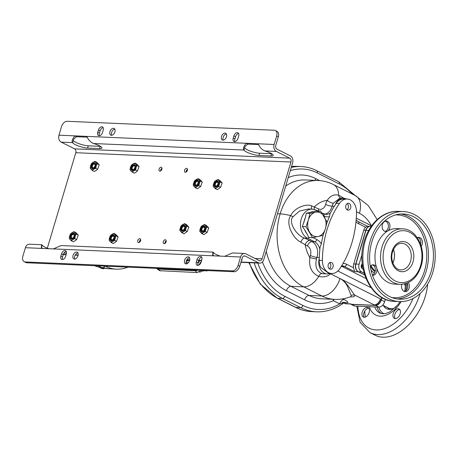 <?xml version="1.0" encoding="UTF-8"?>
<svg xmlns="http://www.w3.org/2000/svg" width="458" height="458" viewBox="0 0 458 458"><rect width="100%" height="100%" fill="white"/><g stroke="black" fill="none" stroke-linecap="round" stroke-linejoin="round"><path stroke-width="0.69" d="M139.867 240.794L140.537 240.816M105.191 266.161A47.603 35.598 92.5 0 0 116.103 269.132A47.603 35.598 92.5 0 0 127.925 267.146M103.966 268.211A47.506 47.506 0 0 0 108.661 268.714L104.035 268.044M100.004 266.762L97.949 265.852M100.909 267.512L100.777 268.073A2.061 0.435 -163.4 0 0 103.817 268.594L104.59 266.653L103.932 266.109M102.918 267.919A2.061 0.435 -163.4 0 0 100.937 267.335A2.061 0.435 -163.4 0 0 99.873 267.415A2.061 0.435 -163.4 0 0 100.233 267.804L102.918 267.919L103.119 267.358A2.113 0.447 -163.4 0 1 103.416 267.495A2.113 0.447 -163.4 0 1 103.663 267.627L103.456 268.188L102.392 267.896M103.817 268.594A2.061 0.435 -163.4 0 0 103.456 268.188M101.378 267.85L101.023 267.672L101.418 267.69M103.033 267.604L103.663 267.627M100.777 268.073L101.991 267.878M102.317 268.142L101.922 268.125M102.271 268.302L102.18 267.884M189.566 260.092L186.16 261.592M186.068 262.629L188.335 262.726M201.394 261.169L198.772 265.153M197.959 262.886L198.417 262.909L199.974 260.539M157.844 268.44L158.256 269.127L195.967 270.752L198.102 270.18M156.596 268.382L157.85 269.109L156.968 268.399M159.727 270.712L197.054 272.556L201.262 270.317M206.758 270.552L206.747 270.976L207.497 270.586M207.52 270.586L206.707 271.016L205.064 270.649L201.537 271.21M202.184 270.352A2.061 1.071 139.3 0 1 200.701 271.823A2.061 1.071 139.3 0 1 199.184 271.966M198.096 262.434L198.417 262.909M74.059 236.397A2.405 1.511 -63.3 0 0 73.641 237.227M73.543 237.353A1.998 1.254 116.7 0 1 74.099 236.248M72.198 238.131A1.998 1.254 116.7 0 1 71.86 238.046A1.998 1.254 116.7 0 1 71.522 235.95A1.998 1.254 116.7 0 1 73.314 234.393A1.998 1.254 -63.3 0 1 73.652 234.479A1.998 1.254 -63.3 0 1 73.99 236.574A1.998 1.254 -63.3 0 1 72.198 238.131M71.843 238.521A2.525 1.586 -63.3 0 0 74.219 236.231A2.525 1.586 -63.3 0 0 73.251 233.792A2.525 1.586 116.7 0 0 70.87 236.082A2.525 1.586 116.7 0 0 71.843 238.521M73.921 233.317A3.154 1.987 -63.3 0 0 73.423 233.202A3.154 1.987 116.7 0 0 70.606 235.624A3.154 1.987 116.7 0 0 71.087 238.95M71.58 239.07A3.154 1.987 -63.3 0 0 74.414 236.609A3.154 1.987 -63.3 0 0 73.881 233.299A3.154 1.987 -63.3 0 0 73.343 233.162A3.154 1.987 -63.3 0 0 70.509 235.618A3.154 1.987 -63.3 0 0 71.042 238.933A3.154 1.987 -63.3 0 0 71.58 239.07M70.292 239.734A4.242 2.668 -63.3 0 0 72.45 239.826L73.228 239.339A4.242 2.668 -63.3 0 0 75.095 236.752L75.404 235.721A4.242 2.668 -63.3 0 0 75.112 233.036L74.631 232.492A4.242 2.668 -63.3 0 0 72.473 232.401L71.694 232.887A4.242 2.668 -63.3 0 0 69.828 235.481L69.519 236.505A4.242 2.668 -63.3 0 0 69.811 239.196L71.351 240.788L72.45 239.826M71.351 240.788L73.44 241.835L76.663 239.557L74.82 238.635L75.095 236.752M73.228 239.339L74.82 238.635M100.405 146.342A9.011 1.906 -163.4 0 1 100.193 146.337L99.523 148.587A9.011 1.906 -163.4 0 0 101.899 148.014A9.011 1.906 -163.4 0 0 93.552 143.531C90.552 142.272 88.32 139.89 86.848 136.387L58.962 135.184L61.475 126.746A6.006 3.778 -63.3 0 1 67.137 121.29L274.331 130.244A6.006 3.778 -63.3 0 1 275.35 130.501A6.006 3.778 -63.3 0 1 276.638 136.043L274.119 144.482A5.404 4.042 92.5 0 0 276.363 151.432L289.708 158.147A3.006 2.244 -87.5 0 1 290.956 162.006L262.108 258.776A3.006 2.244 -87.5 0 1 259.892 260.728A3.006 2.244 -87.5 0 1 259.182 260.539L245.837 253.824A5.404 4.042 92.5 0 0 244.561 253.486A5.404 4.042 92.5 0 0 240.576 257.001L238.063 265.44L239.729 266.275A6.006 3.778 116.7 0 1 234.067 271.731L26.873 262.778A6.006 3.778 116.7 0 1 25.854 262.52L24.182 261.678A6.006 3.778 -63.3 0 0 25.207 261.942L26.873 262.778M58.962 135.184A5.404 4.042 92.5 0 0 61.206 142.135L74.551 148.85A3.006 2.244 -87.5 0 1 75.799 152.709L47.34 248.162M138.591 242.608A2.101 1.322 116.7 0 1 138.23 242.517A2.101 1.322 116.7 0 1 137.875 240.313A2.101 1.322 116.7 0 1 139.764 238.67A2.101 1.322 116.7 0 1 140.119 238.761A2.101 1.322 116.7 0 1 140.48 240.971A2.101 1.322 116.7 0 1 138.591 242.608M159.888 171.16A2.101 1.322 116.7 0 1 159.533 171.069A2.101 1.322 116.7 0 1 159.178 168.859A2.101 1.322 116.7 0 1 161.067 167.222A2.101 1.322 116.7 0 1 161.422 167.313A2.101 1.322 116.7 0 1 161.777 169.523A2.101 1.322 116.7 0 1 159.888 171.16M164.09 243.713A2.101 1.322 116.7 0 1 163.735 243.622A2.101 1.322 116.7 0 1 163.374 241.412A2.101 1.322 116.7 0 1 165.264 239.774A2.101 1.322 116.7 0 1 165.624 239.866A2.101 1.322 116.7 0 1 165.979 242.076A2.101 1.322 116.7 0 1 164.09 243.713M185.393 172.26A2.101 1.322 116.7 0 1 185.032 172.168A2.101 1.322 116.7 0 1 184.677 169.964A2.101 1.322 116.7 0 1 186.566 168.321A2.101 1.322 116.7 0 1 186.921 168.412A2.101 1.322 116.7 0 1 187.276 170.622A2.101 1.322 116.7 0 1 185.393 172.26M183.996 233.792L187.219 231.513L185.376 230.586L186.732 226.04L188.822 227.094L186.463 224.575L184.62 223.647L181.15 225.8L179.799 230.345L181.906 232.738L183.996 233.792M187.219 231.513L188.822 227.094M197.415 188.782L200.638 186.509L198.795 185.582L200.152 181.03L202.236 182.084L199.883 179.565L198.039 178.637L194.57 180.79L193.213 185.341L195.326 187.734L197.415 188.782M200.638 186.509L202.236 182.084M217.338 189.646L220.556 187.368L218.718 186.44L220.069 181.895L222.159 182.942L219.8 180.423L217.962 179.502L214.493 181.654L213.136 186.2L215.249 188.593L217.338 189.646M220.556 187.368L222.159 182.942M203.919 234.651L207.142 232.378L205.299 231.45L206.655 226.899L208.745 227.952L206.386 225.433L204.543 224.506L201.073 226.658L199.722 231.21L201.829 233.603L203.919 234.651M207.142 232.378L208.745 227.952M113.286 243.559L116.504 241.28L114.666 240.353L116.017 235.807L118.107 236.855L115.748 234.341L113.91 233.414L110.441 235.567L109.084 240.112L111.197 242.505L113.286 243.559M116.504 241.28L118.107 236.855M131.097 171.132L134.251 173.233L136.375 171.91L137.469 170.954L135.631 170.027L136.215 167.118A4.242 2.668 -63.3 0 0 135.923 164.433L135.442 163.89A4.242 2.668 -63.3 0 0 133.284 163.798L132.499 164.285A4.242 2.668 -63.3 0 0 130.633 166.878L130.33 167.903A4.242 2.668 -63.3 0 0 130.622 170.588L131.097 171.132A4.242 2.668 -63.3 0 0 133.255 171.223L134.039 170.737A4.242 2.668 -63.3 0 0 135.906 168.143M137.469 170.954L139.072 166.535L136.713 164.016L134.875 163.088L133.284 163.798M76.663 239.557L78.266 235.137L75.908 232.618L74.064 231.691L72.473 232.401M91.257 169.408L92.316 170.462L94.405 171.51L96.529 170.193L97.628 169.237L95.785 168.309L96.369 165.395A4.242 2.668 -63.3 0 0 96.077 162.71L95.596 162.166A4.242 2.668 -63.3 0 0 93.438 162.075L92.659 162.561A4.242 2.668 -63.3 0 0 90.793 165.155L90.484 166.185A4.242 2.668 -63.3 0 0 90.776 168.87L91.257 169.408A4.242 2.668 -63.3 0 0 93.415 169.506L94.193 169.019A4.242 2.668 -63.3 0 0 96.06 166.426M97.628 169.237L99.231 164.811L96.873 162.292L95.029 161.365L93.438 162.075M275.35 130.501L277.016 131.343A6.006 3.778 116.7 0 1 278.304 136.879L275.79 145.318A3.006 2.244 92.5 0 0 277.033 149.182L290.378 155.892A5.404 4.042 -87.5 0 1 292.622 162.848L263.779 259.612A5.404 4.042 -87.5 0 1 259.789 263.127A5.404 4.042 -87.5 0 1 258.512 262.789L245.167 256.074A3.006 2.244 92.5 0 0 244.458 255.89A3.006 2.244 92.5 0 0 242.242 257.837L239.729 266.275M271.737 153.745A9.011 1.906 -163.4 0 1 271.525 153.739L259.572 153.218L258.902 155.468L270.85 155.989A9.011 1.906 -163.4 0 0 273.231 155.417A9.011 1.906 -163.4 0 0 264.879 150.934C261.879 149.674 259.646 147.293 258.18 143.789L246.227 143.274C243.53 146.594 242.792 148.85 244.017 150.035A9.011 1.906 -163.4 0 0 249.742 153.373A9.011 1.906 -163.4 0 0 258.902 155.468M258.507 144.573L247.898 144.115C245.465 145.942 244.395 147.167 244.686 147.785A9.011 1.906 -163.4 0 0 250.411 151.123A9.011 1.906 -163.4 0 0 259.572 153.218M100.193 146.337L88.239 145.816L87.57 148.066A9.011 1.906 -163.4 0 1 78.41 145.97A9.011 1.906 -163.4 0 1 72.685 142.633L61.206 142.135M87.175 137.171L76.566 136.713C74.133 138.539 73.062 139.764 73.36 140.383A9.011 1.906 -163.4 0 0 79.079 143.72A9.011 1.906 -163.4 0 0 88.239 145.816M99.523 148.587L87.57 148.066M225.05 133.101A3.756 2.364 116.7 0 1 225.685 133.261A3.756 2.364 116.7 0 1 226.321 137.205A3.756 2.364 116.7 0 1 222.949 140.131A3.756 2.364 116.7 0 1 222.313 139.971A3.756 2.364 116.7 0 1 221.678 136.026A3.756 2.364 116.7 0 1 225.05 133.101M113.481 128.28A3.756 2.364 116.7 0 1 114.122 128.44A3.756 2.364 116.7 0 1 114.758 132.385A3.756 2.364 116.7 0 1 111.386 135.31A3.756 2.364 116.7 0 1 110.75 135.15A3.756 2.364 116.7 0 1 110.115 131.206A3.756 2.364 116.7 0 1 113.481 128.28M98.424 130.049L97.754 132.299A3.607 2.267 116.7 0 0 98.527 135.625A3.607 2.267 116.7 0 0 102.535 132.505L103.205 130.255A3.607 2.267 116.7 0 0 102.437 126.935A3.607 2.267 116.7 0 0 98.424 130.049L100.096 130.891L99.426 133.141L97.754 132.299M233.895 135.906L233.225 138.156A3.607 2.267 116.7 0 0 233.998 141.476A3.607 2.267 116.7 0 0 238.005 138.362L238.681 136.112A3.607 2.267 116.7 0 0 237.908 132.786A3.607 2.267 116.7 0 0 233.895 135.906L235.567 136.742L234.897 138.992L233.225 138.156M247.898 144.115L246.227 143.274L86.848 136.387M111.718 135.293A3.756 2.364 116.7 0 1 111.992 131.572A3.756 2.364 116.7 0 1 114.821 129.133M223.281 140.114A3.756 2.364 116.7 0 1 223.556 136.392A3.756 2.364 116.7 0 1 226.384 133.954M235.567 136.742A3.607 2.267 116.7 0 1 238.595 133.49M234.977 141.614A3.607 2.267 116.7 0 1 234.897 138.992M100.096 130.891A3.607 2.267 116.7 0 1 103.124 127.639M99.506 135.757A3.607 2.267 116.7 0 1 99.426 133.141M73.36 140.383L72.685 142.633C71.459 141.448 72.198 139.192 74.9 135.871L76.566 136.713M244.686 147.785L244.017 150.035L93.552 143.531M241.452 260.493A9.011 1.906 -163.4 0 0 242.036 260.058A9.011 1.906 -163.4 0 0 241.784 259.371M42.004 247.955A9.011 1.906 -163.4 0 0 42.646 248.448M66.49 253.148L63.983 253.039M213.336 255.358A9.011 1.906 -163.4 0 0 213.978 255.85M212.873 254.499L213.491 252.427A9.011 1.906 -163.4 0 0 220.229 256.119M212.775 254.522L213.691 255.839M213.491 252.427L212.878 252.118L212.684 255.793L53.305 248.906L61.086 245.557L212.878 252.118M41.546 247.097L42.165 245.024A9.011 1.906 -163.4 0 0 48.897 248.717M41.443 247.12L42.359 248.436M42.165 245.024L41.552 244.715L41.352 248.391L25.413 247.704L22.9 256.142A6.006 3.778 -63.3 0 0 24.182 261.678M41.552 244.715L29.404 244.188A5.404 4.042 92.5 0 0 25.413 247.704M240.576 257.001L212.684 255.793M25.207 261.942L232.401 270.896A6.006 3.778 -63.3 0 0 238.063 265.44M53.305 248.906L41.352 248.391M188.146 256.869A3.756 2.364 116.7 0 1 188.788 257.035A3.756 2.364 116.7 0 1 189.423 260.98A3.756 2.364 116.7 0 1 186.051 263.905A3.756 2.364 116.7 0 1 185.416 263.739A3.756 2.364 116.7 0 1 184.78 259.8A3.756 2.364 116.7 0 1 188.146 256.869M76.583 252.049A3.756 2.364 116.7 0 1 77.225 252.215A3.756 2.364 116.7 0 1 77.86 256.159A3.756 2.364 116.7 0 1 74.488 259.085A3.756 2.364 116.7 0 1 73.847 258.919A3.756 2.364 116.7 0 1 73.211 254.974A3.756 2.364 116.7 0 1 76.583 252.049M65.637 256.28L66.307 254.03A3.607 2.267 116.7 0 0 65.54 250.703A3.607 2.267 116.7 0 0 61.527 253.824L60.857 256.074A3.607 2.267 116.7 0 0 61.63 259.394A3.607 2.267 116.7 0 0 65.637 256.28M201.108 262.131L201.778 259.881A3.607 2.267 116.7 0 0 201.01 256.56A3.607 2.267 116.7 0 0 196.997 259.675L196.327 261.924A3.607 2.267 116.7 0 0 197.1 265.251A3.607 2.267 116.7 0 0 201.108 262.131M74.82 259.068A3.756 2.364 116.7 0 1 75.095 255.346A3.756 2.364 116.7 0 1 77.923 252.908M186.383 263.888A3.756 2.364 116.7 0 1 186.658 260.167A3.756 2.364 116.7 0 1 189.486 257.728M198.079 265.382A3.607 2.267 116.7 0 1 197.993 262.766L196.327 261.924M201.697 257.264A3.607 2.267 116.7 0 0 198.669 260.516L197.993 262.766M62.603 259.531A3.607 2.267 116.7 0 1 62.523 256.909L60.857 256.074M66.227 251.413A3.607 2.267 116.7 0 0 63.198 254.659L62.523 256.909M224.638 256.314L232.418 252.965L244.561 253.486M257.774 263.041A67.578 50.535 92.5 0 0 284.762 296.309L302.904 305.434A64.876 48.514 92.5 0 0 339.687 303.883L343.197 303.059M333.951 299.343A4.803 3.023 -63.3 0 0 333.39 300.711L339.687 303.883A4.803 3.023 116.7 0 1 344.216 299.521C348.286 301.862 348.956 302.933 346.237 302.732L344.336 302.652M333.229 299.314A4.803 3.006 -113 0 0 333.39 300.711A58.87 44.02 -87.5 0 1 304.581 299.807L286.439 290.681A61.572 46.04 -87.5 0 1 262.44 261.976M330.315 273.489A4.803 2.216 -141.7 0 0 330.51 273.781C327.796 276.592 323.869 277.474 318.722 276.409C311.617 273.117 308.663 266.837 309.86 257.562A16.82 12.578 -87.5 0 1 310.415 255.455A7.208 5.393 92.5 0 0 307.473 246.02L300.86 242.219C292.708 238.481 285.237 222.88 290.71 215.609C294.122 207.989 306.253 203.283 311.652 205.877L318.545 208.888A7.208 5.393 92.5 0 0 325.609 204.486A16.82 12.578 -87.5 0 1 327.264 200.346C330.241 195.789 334.031 194.072 338.622 195.188L343.889 198.222M319.243 258.375A12.011 8.983 92.5 0 0 327.23 273.976L321.922 273.586C316.604 271.302 314.801 266.407 316.507 258.885A12.011 8.983 -87.5 0 1 316.907 257.385A12.011 8.983 92.5 0 0 312.007 241.658A4.803 3.023 -63.3 0 0 307.473 246.02M331.712 273.5L328.821 273.374L320.663 267.335A13.213 9.881 92.5 0 1 319.209 260.333L322.398 260.47A13.213 9.881 92.5 0 0 331.712 273.5A13.213 9.881 92.5 0 0 339.504 269.075A84.095 62.889 92.5 0 0 356.501 212.071A13.213 9.881 92.5 0 0 347.181 199.041A13.213 9.881 92.5 0 0 339.389 203.461A84.095 62.889 92.5 0 0 322.398 260.47M323.096 235.303L318.167 236.494A12.314 9.206 92.5 0 1 309.619 232.195A12.314 9.206 -87.5 0 1 308.32 220.058A12.314 9.206 -87.5 0 1 315.573 212.22L320.503 211.024L327.069 221.987L325.42 228.656L323.096 235.303A84.095 62.889 92.5 0 0 321.356 243.971L320.142 246.873A84.095 62.889 92.5 0 0 319.209 260.333M312.9 237.593L316.862 239.586A2.405 1.511 116.7 0 1 314.594 241.767L312.007 241.658L309.705 240.502A4.803 3.023 -63.3 0 0 305.177 244.864A37.545 28.075 92.5 0 0 309.86 257.562A4.803 0.687 11.9 0 0 316.507 258.885M309.705 240.502L304.45 238.068C295.708 235.097 287.927 221.22 293.131 216.64L299.486 211.029L308.589 208.968L312.339 209.129A15.017 11.232 92.5 0 0 300.723 221.231A15.017 11.232 92.5 0 0 307.501 238.2L314.594 241.767A12.011 8.983 -87.5 0 1 319.85 249.284M312.562 237.662L305.996 226.699L308.32 220.058L309.969 213.382L315.573 212.22A12.314 9.206 92.5 0 1 324.127 216.519A12.314 9.206 92.5 0 1 325.42 228.656A12.314 9.206 92.5 0 1 318.167 236.494L312.562 237.662L308.91 237.502L304.77 229.933L302.343 226.544L305.497 217.338L306.31 213.228L316.85 210.869A2.405 1.511 -63.3 0 0 316.295 210.17L312.339 209.129M347.181 199.041L344.296 198.915L340.855 199.436A13.213 9.881 92.5 0 0 336.201 203.323A84.095 62.889 92.5 0 0 329.92 214.075L329.502 216.651A84.095 62.889 92.5 0 0 326.857 223.012M334.271 206.277L332.165 206.186A12.011 8.983 -87.5 0 1 333.35 203.232L339.996 198.051L343.7 198.211A12.011 8.983 92.5 0 0 335.33 204.623M320.503 211.024L316.85 210.869M305.996 226.699L302.343 226.544M309.969 213.382L306.31 213.228M308.91 237.502A2.405 1.511 116.7 0 1 307.501 238.2L304.45 238.068A4.803 2.221 -66.9 0 0 300.86 242.219M311.749 209.106A4.803 2.502 114.2 0 1 311.652 205.877M314.262 209.415A4.803 3.023 116.7 0 1 314.463 206.833A32.134 24.034 92.5 0 1 327.264 200.346A4.803 1.74 28.4 0 0 333.35 203.232M368.701 230.403L365.971 230.288A6.006 4.494 -87.5 0 1 370.396 226.384L371.192 226.418A4.803 3.023 116.7 0 1 371.335 225.737L371.57 225.891M370.299 226.384A6.006 4.494 92.5 0 0 370.201 226.378A6.006 4.494 92.5 0 0 365.77 230.277L363.778 230.191A6.006 4.494 92.5 0 1 365.616 227.237L367.402 226.252L370.201 226.378M364.694 275.023L358.202 271.76A6.006 4.494 92.5 0 1 355.706 264.037L353.713 263.951L363.778 230.191M353.713 263.951A6.006 4.494 92.5 0 0 353.542 267.741L354.612 271.605L358.202 271.76M355.706 264.037L365.77 230.277M361.476 267.695A2.702 2.021 92.5 0 0 361.602 264.753M350.456 303.992L345.687 303.786A2.405 1.798 -87.5 0 1 345.12 303.637L343.746 302.944M330.756 273.46A16.82 12.578 -87.5 0 1 330.51 273.781L339.979 278.544C346.259 280.88 352.878 293.509 354.784 295.124C355.042 296.475 353.668 297.07 350.668 296.899L350.147 296.876M374.209 304.891L374.604 304.908A6.006 3.778 -63.3 0 0 380.266 299.458L380.432 298.897A6.607 4.156 116.7 0 1 374.209 304.891L354.784 295.124A4.803 4.649 162 0 0 351.166 295.565L350.948 296.566M345.12 303.637L350.696 303.877L351.532 304.295L375.44 305.331A6.006 3.778 116.7 0 0 381.102 299.875L381.789 297.568M351.532 304.295A6.006 3.778 116.7 0 1 350.507 304.038A6.006 3.778 116.7 0 1 350.422 303.992L350.507 304.038M381.995 297.683L381.308 299.979A6.006 3.778 -63.3 0 1 375.646 305.434L351.738 304.404A6.006 3.778 -63.3 0 1 350.719 304.141A6.006 3.778 -63.3 0 1 350.616 304.089M380.432 298.897L339.979 278.544C342.721 279.838 345.16 282.288 347.296 285.895L351.166 295.565M350.719 304.141L354.057 305.818A6.006 3.778 -63.3 0 0 355.076 306.081L351.738 304.404M385.344 299.326L384.646 301.662A6.006 3.778 -63.3 0 1 378.984 307.112L355.076 306.081M404.632 283.908A16.219 10.208 116.7 0 1 405.422 288.156M383.312 305.383A16.219 10.208 -63.3 0 0 386.472 308.652A16.219 10.208 -63.3 0 0 395.889 307.106M398.151 308.749A5.256 3.309 -63.3 0 0 393.433 312.843A5.256 3.309 -63.3 0 0 394.321 318.367A5.256 3.309 -63.3 0 0 395.214 318.596A5.256 3.309 -63.3 0 0 399.937 314.497A5.256 3.309 -63.3 0 0 399.044 308.973A5.256 3.309 -63.3 0 0 398.151 308.749M369.177 312.482A5.256 3.309 -63.3 0 0 368.055 307.639A5.256 3.309 -63.3 0 0 362.204 312.179A5.256 3.309 -63.3 0 0 363.331 317.028A5.256 3.309 -63.3 0 0 369.177 312.482M427.663 284.143A45.05 28.35 116.7 0 1 425.31 296.292A45.05 28.35 -63.3 0 1 375.182 335.25L369.967 332.628A45.05 28.35 -63.3 0 0 420.095 293.67A45.05 28.35 116.7 0 0 420.152 293.481M364.763 311.045A42.651 26.839 -63.3 0 0 365.444 317.033M368.793 308.245A5.256 3.309 -63.3 0 0 363.875 313.02A5.256 3.309 -63.3 0 0 364.259 317.257M399.782 309.585A5.256 3.309 -63.3 0 0 396.926 310.925A5.256 3.309 -63.3 0 0 395.254 318.596M365.971 230.288L355.906 264.043A6.006 4.494 -87.5 0 0 358.396 271.766L364.654 274.914M361.711 264.569A2.702 2.021 -87.5 0 1 361.568 267.89M362.003 254.43L359.095 264.18A6.006 4.494 -87.5 0 0 361.585 271.903L364.121 273.18M363.085 268.995A2.702 2.021 -87.5 0 1 362.478 268.829A2.702 2.021 -87.5 0 1 361.213 266.504A2.702 2.021 -87.5 0 1 362.289 263.94M371.089 265.543A18.022 13.477 92.5 0 0 375.234 271.107M417.919 237.444A5.256 3.933 -87.5 0 1 418.366 237.628A5.256 3.933 -87.5 0 1 420.587 244.246M385.476 221.122A5.256 3.933 -87.5 0 1 388.109 228.067A5.256 3.933 -87.5 0 1 385.035 231.41M372.434 264.884A5.256 3.933 -87.5 0 1 372.881 265.067A5.256 3.933 -87.5 0 1 375.337 270.191A5.256 3.933 -87.5 0 1 372.411 275.04M407.053 283.153A5.256 3.933 -87.5 0 1 407.5 288.145A5.256 3.933 -87.5 0 1 404.425 291.488M370.247 240.856A45.05 33.692 92.5 0 0 399.582 301.599A45.05 33.692 92.5 0 0 432.804 272.327A45.05 33.692 -87.5 0 0 403.469 211.579A45.05 33.692 -87.5 0 0 370.247 240.856M371.913 241.692A42.651 31.894 -87.5 0 1 403.366 213.983A42.651 31.894 -87.5 0 1 431.138 271.485A42.651 31.894 92.5 0 1 399.685 299.2A42.651 31.894 92.5 0 1 371.913 241.692M370.282 266.361A5.256 3.933 -87.5 0 1 373.236 264.81A5.256 3.933 -87.5 0 1 374.472 265.136A5.256 3.933 -87.5 0 1 376.625 267.878A5.256 3.933 -87.5 0 1 372.778 275.315A5.256 3.933 -87.5 0 1 372.497 275.287M402.525 228.828L396.949 228.582A27.783 20.776 92.5 0 0 387.594 231.078A5.256 3.933 -87.5 0 1 385.825 231.553A5.256 3.933 -87.5 0 1 382.401 224.466A5.256 3.933 -87.5 0 1 386.277 221.048A5.256 3.933 -87.5 0 1 389.701 228.136A5.256 3.933 -87.5 0 1 387.594 231.078A27.783 20.776 92.5 0 0 376.459 246.639A27.783 20.776 92.5 0 0 376.625 267.878A27.783 20.776 92.5 0 0 394.55 284.097L400.126 284.338C410.122 283.989 417.106 277.937 421.091 266.172C426.604 249.501 416.803 228.874 402.525 228.828A27.783 20.776 -87.5 0 0 382.041 246.879A27.783 20.776 92.5 0 0 400.126 284.338M417.249 237.679A5.256 3.933 -87.5 0 1 418.721 237.37A5.256 3.933 -87.5 0 1 419.957 237.696A5.256 3.933 -87.5 0 1 421.245 246.278M408.267 282.62A5.256 3.933 -87.5 0 1 409.097 288.214A5.256 3.933 -87.5 0 1 405.221 291.632A5.256 3.933 -87.5 0 1 401.798 284.544A5.256 3.933 -87.5 0 1 401.866 284.321M392.872 262.961A13.305 9.95 92.5 0 0 393.828 260.505A13.305 9.95 92.5 0 0 393.456 249.496M392.838 262.869A13.213 9.881 92.5 0 0 393.765 260.476A13.213 9.881 -87.5 0 0 393.411 249.581M349.219 203.495A3.452 2.582 92.5 0 0 348.401 203.278A3.452 2.582 92.5 0 0 345.733 206.06A3.452 2.582 92.5 0 0 347.29 209.964A3.452 2.582 92.5 0 0 348.103 210.176A3.452 2.582 92.5 0 0 350.776 207.394A3.452 2.582 92.5 0 0 349.219 203.495M329.68 269.035A3.452 2.582 -87.5 0 1 328.123 265.136A3.452 2.582 -87.5 0 1 330.79 262.348A3.452 2.582 -87.5 0 1 331.609 262.566A3.452 2.582 -87.5 0 1 333.166 266.47A3.452 2.582 -87.5 0 1 330.493 269.252A3.452 2.582 -87.5 0 1 329.68 269.035M346.929 209.735A3.452 2.582 92.5 0 0 348.446 206.735A3.452 2.582 92.5 0 0 347.193 203.615M329.583 262.692A3.452 2.582 -87.5 0 1 330.836 265.812A3.452 2.582 -87.5 0 1 329.313 268.806M139.392 242.356A2.49 1.569 116.7 0 1 139.444 242.179L139.776 241.057A2.49 1.569 116.7 0 1 140.194 240.124M164.891 243.461A2.49 1.569 116.7 0 1 164.943 243.284L165.275 242.156A2.49 1.569 116.7 0 1 165.693 241.229M139.341 242.391A2.101 1.322 116.7 0 1 140.68 239.729M164.84 243.49A2.101 1.322 116.7 0 1 166.18 240.834M186.194 172.013A2.49 1.569 116.7 0 1 186.24 171.83L186.578 170.708A2.49 1.569 116.7 0 1 186.996 169.775M160.695 170.908A2.49 1.569 116.7 0 1 160.741 170.731L161.079 169.603A2.49 1.569 116.7 0 1 161.497 168.676M186.143 172.042A2.101 1.322 116.7 0 1 187.482 169.38M160.644 170.943A2.101 1.322 116.7 0 1 161.983 168.281M95.024 166.071A2.405 1.511 -63.3 0 0 94.606 166.901M94.508 167.027A1.998 1.254 116.7 0 1 95.064 165.922M93.163 167.805A1.998 1.254 116.7 0 1 92.825 167.72A1.998 1.254 116.7 0 1 92.487 165.624A1.998 1.254 116.7 0 1 94.279 164.067A1.998 1.254 -63.3 0 1 94.617 164.153A1.998 1.254 -63.3 0 1 94.955 166.248A1.998 1.254 -63.3 0 1 93.163 167.805M92.808 168.195A2.525 1.586 -63.3 0 0 95.184 165.905A2.525 1.586 -63.3 0 0 94.216 163.466A2.525 1.586 116.7 0 0 91.835 165.756A2.525 1.586 116.7 0 0 92.808 168.195M94.886 162.991A3.154 1.987 -63.3 0 0 94.388 162.876A3.154 1.987 116.7 0 0 91.571 165.304A3.154 1.987 116.7 0 0 92.052 168.624M92.545 168.744A3.154 1.987 -63.3 0 0 95.379 166.283A3.154 1.987 -63.3 0 0 94.846 162.974A3.154 1.987 -63.3 0 0 94.308 162.836A3.154 1.987 -63.3 0 0 91.474 165.292A3.154 1.987 -63.3 0 0 92.006 168.607A3.154 1.987 -63.3 0 0 92.545 168.744M92.316 170.462L93.415 169.506M94.193 169.019L95.785 168.309M90.484 166.185L90.203 168.069L90.776 168.87M92.659 162.561L91.56 163.517L90.793 165.155M96.369 165.395L97.142 163.758L99.231 164.811M97.142 163.758L96.077 162.71M95.596 162.166L95.029 161.365M134.864 167.794A2.405 1.511 -63.3 0 0 134.446 168.624M134.354 168.75A1.998 1.254 116.7 0 1 134.91 167.645M133.009 169.529A1.998 1.254 116.7 0 1 132.665 169.443A1.998 1.254 116.7 0 1 132.328 167.347A1.998 1.254 116.7 0 1 134.125 165.79A1.998 1.254 -63.3 0 1 134.463 165.876A1.998 1.254 -63.3 0 1 134.801 167.971A1.998 1.254 -63.3 0 1 133.009 169.529M132.648 169.918A2.525 1.586 -63.3 0 0 135.03 167.622A2.525 1.586 -63.3 0 0 134.057 165.189A2.525 1.586 116.7 0 0 131.681 167.479A2.525 1.586 116.7 0 0 132.648 169.918M134.726 164.714A3.154 1.987 -63.3 0 0 134.234 164.599A3.154 1.987 116.7 0 0 131.417 167.021A3.154 1.987 116.7 0 0 131.898 170.347M132.391 170.462A3.154 1.987 -63.3 0 0 135.219 168.006A3.154 1.987 -63.3 0 0 134.686 164.691A3.154 1.987 -63.3 0 0 134.154 164.559A3.154 1.987 -63.3 0 0 131.32 167.015A3.154 1.987 -63.3 0 0 131.852 170.33A3.154 1.987 -63.3 0 0 132.391 170.462M132.162 172.179L133.255 171.223M134.039 170.737L135.631 170.027M130.33 167.903L130.049 169.786L130.622 170.588M132.499 164.285L131.406 165.241L130.633 166.878M136.215 167.118L136.982 165.481L139.072 166.535M136.982 165.481L135.923 164.433M135.442 163.89L134.875 163.088M181.906 232.738L185.376 230.586M186.732 226.04L184.62 223.647M183.79 231.296A4.242 2.668 -63.3 0 0 185.656 228.702M180.847 231.691A4.242 2.668 -63.3 0 0 183.005 231.782M180.074 228.462A4.242 2.668 -63.3 0 0 180.366 231.147M182.25 224.844A4.242 2.668 -63.3 0 0 180.383 227.437M185.192 224.449A4.242 2.668 -63.3 0 0 183.034 224.357M185.959 227.678A4.242 2.668 -63.3 0 0 185.667 224.993M182.135 231.021A3.154 1.987 -63.3 0 0 184.969 228.565A3.154 1.987 -63.3 0 0 184.437 225.25A3.154 1.987 -63.3 0 0 183.898 225.118A3.154 1.987 -63.3 0 0 181.065 227.574A3.154 1.987 -63.3 0 0 181.603 230.889A3.154 1.987 -63.3 0 0 182.135 231.021M184.477 225.273A3.154 1.987 -63.3 0 0 183.984 225.159A3.154 1.987 116.7 0 0 181.162 227.58A3.154 1.987 116.7 0 0 181.643 230.906M182.399 230.477A2.525 1.586 116.7 0 1 181.425 228.038A2.525 1.586 116.7 0 1 183.807 225.748A2.525 1.586 -63.3 0 1 184.774 228.181A2.525 1.586 -63.3 0 1 182.399 230.477M182.753 230.088A1.998 1.254 116.7 0 1 182.416 230.002A1.998 1.254 116.7 0 1 182.078 227.907A1.998 1.254 116.7 0 1 183.87 226.349A1.998 1.254 -63.3 0 1 184.208 226.435A1.998 1.254 -63.3 0 1 184.545 228.531A1.998 1.254 -63.3 0 1 182.753 230.088M184.105 229.309A1.998 1.254 116.7 0 1 184.66 228.204M184.614 228.353A2.405 1.511 -63.3 0 0 184.196 229.183M195.326 187.734L198.795 185.582M200.152 181.03L198.039 178.637M197.203 186.291A4.242 2.668 -63.3 0 0 199.07 183.698M194.261 186.681A4.242 2.668 -63.3 0 0 196.419 186.778M193.494 183.458A4.242 2.668 -63.3 0 0 193.786 186.143M195.663 179.834A4.242 2.668 -63.3 0 0 193.797 182.427M198.606 179.439A4.242 2.668 -63.3 0 0 196.448 179.347M199.379 182.668A4.242 2.668 -63.3 0 0 199.087 179.983M195.555 186.017A3.154 1.987 -63.3 0 0 198.388 183.555A3.154 1.987 -63.3 0 0 197.85 180.246A3.154 1.987 -63.3 0 0 197.318 180.109A3.154 1.987 -63.3 0 0 194.484 182.565A3.154 1.987 -63.3 0 0 195.016 185.879A3.154 1.987 -63.3 0 0 195.555 186.017M197.896 180.269A3.154 1.987 -63.3 0 0 197.398 180.149A3.154 1.987 116.7 0 0 194.581 182.576A3.154 1.987 116.7 0 0 195.062 185.896M195.812 185.467A2.525 1.586 116.7 0 1 194.845 183.034A2.525 1.586 116.7 0 1 197.226 180.738A2.525 1.586 -63.3 0 1 198.194 183.177A2.525 1.586 -63.3 0 1 195.812 185.467M196.173 185.078A1.998 1.254 116.7 0 1 195.835 184.992A1.998 1.254 116.7 0 1 195.497 182.897A1.998 1.254 116.7 0 1 197.289 181.339A1.998 1.254 -63.3 0 1 197.627 181.425A1.998 1.254 -63.3 0 1 197.965 183.526A1.998 1.254 -63.3 0 1 196.173 185.078M197.518 184.299A1.998 1.254 116.7 0 1 198.074 183.194M198.028 183.343A2.405 1.511 -63.3 0 0 197.61 184.173M215.249 188.593L218.718 186.44M220.069 181.895L217.962 179.502M217.126 187.15A4.242 2.668 -63.3 0 0 218.993 184.557M214.184 187.545A4.242 2.668 -63.3 0 0 216.342 187.637M213.417 184.316A4.242 2.668 -63.3 0 0 213.709 187.001M215.586 180.692A4.242 2.668 -63.3 0 0 213.72 183.286M218.529 180.303A4.242 2.668 -63.3 0 0 216.371 180.206M219.302 183.526A4.242 2.668 -63.3 0 0 219.01 180.841M215.478 186.875A3.154 1.987 -63.3 0 0 218.311 184.419A3.154 1.987 -63.3 0 0 217.773 181.105A3.154 1.987 -63.3 0 0 217.241 180.967A3.154 1.987 -63.3 0 0 214.407 183.429A3.154 1.987 -63.3 0 0 214.939 186.738A3.154 1.987 -63.3 0 0 215.478 186.875M217.819 181.128A3.154 1.987 -63.3 0 0 217.321 181.013A3.154 1.987 116.7 0 0 214.504 183.435A3.154 1.987 116.7 0 0 214.985 186.761M215.735 186.326A2.525 1.586 116.7 0 1 214.768 183.893A2.525 1.586 116.7 0 1 217.144 181.603A2.525 1.586 -63.3 0 1 218.117 184.036A2.525 1.586 -63.3 0 1 215.735 186.326M216.096 185.942A1.998 1.254 116.7 0 1 215.752 185.856A1.998 1.254 116.7 0 1 215.415 183.755A1.998 1.254 116.7 0 1 217.212 182.198A1.998 1.254 -63.3 0 1 217.55 182.29A1.998 1.254 -63.3 0 1 217.888 184.385A1.998 1.254 -63.3 0 1 216.096 185.942M217.441 185.158A1.998 1.254 116.7 0 1 217.997 184.053M217.951 184.202A2.405 1.511 -63.3 0 0 217.533 185.038M201.829 233.603L205.299 231.45M206.655 226.899L204.543 224.506M203.713 232.16A4.242 2.668 -63.3 0 0 205.573 229.567M200.77 232.549A4.242 2.668 -63.3 0 0 202.928 232.647M199.997 229.326A4.242 2.668 -63.3 0 0 200.289 232.011M202.173 225.702A4.242 2.668 -63.3 0 0 200.306 228.296M205.115 225.307A4.242 2.668 -63.3 0 0 202.957 225.216M205.882 228.536A4.242 2.668 -63.3 0 0 205.59 225.851M202.058 231.885A3.154 1.987 -63.3 0 0 204.892 229.424A3.154 1.987 -63.3 0 0 204.36 226.115A3.154 1.987 -63.3 0 0 203.821 225.977A3.154 1.987 -63.3 0 0 200.988 228.433A3.154 1.987 -63.3 0 0 201.526 231.748A3.154 1.987 -63.3 0 0 202.058 231.885M204.4 226.138A3.154 1.987 -63.3 0 0 203.902 226.017A3.154 1.987 116.7 0 0 201.085 228.445A3.154 1.987 116.7 0 0 201.566 231.771M202.321 231.336A2.525 1.586 116.7 0 1 201.348 228.903A2.525 1.586 116.7 0 1 203.73 226.607A2.525 1.586 -63.3 0 1 204.697 229.046A2.525 1.586 -63.3 0 1 202.321 231.336M202.676 230.946A1.998 1.254 116.7 0 1 202.339 230.861A1.998 1.254 116.7 0 1 202.001 228.765A1.998 1.254 116.7 0 1 203.793 227.208A1.998 1.254 -63.3 0 1 204.131 227.294A1.998 1.254 -63.3 0 1 204.468 229.395A1.998 1.254 -63.3 0 1 202.676 230.946M204.022 230.168A1.998 1.254 116.7 0 1 204.577 229.063M204.537 229.212A2.405 1.511 -63.3 0 0 204.119 230.042M111.197 242.505L114.666 240.353M116.017 235.807L113.91 233.414M113.074 241.063A4.242 2.668 -63.3 0 0 114.941 238.469M110.132 241.458A4.242 2.668 -63.3 0 0 112.29 241.549M109.365 238.229A4.242 2.668 -63.3 0 0 109.657 240.914M111.534 234.611A4.242 2.668 -63.3 0 0 109.668 237.204M114.477 234.215A4.242 2.668 -63.3 0 0 112.319 234.124M115.25 237.444A4.242 2.668 -63.3 0 0 114.958 234.754M111.426 240.788A3.154 1.987 -63.3 0 0 114.254 238.332A3.154 1.987 -63.3 0 0 113.721 235.017A3.154 1.987 -63.3 0 0 113.189 234.88A3.154 1.987 -63.3 0 0 110.355 237.341A3.154 1.987 -63.3 0 0 110.888 240.65A3.154 1.987 -63.3 0 0 111.426 240.788M113.761 235.04A3.154 1.987 -63.3 0 0 113.269 234.925A3.154 1.987 116.7 0 0 110.452 237.347A3.154 1.987 116.7 0 0 110.933 240.673M111.683 240.238A2.525 1.586 116.7 0 1 110.716 237.805A2.525 1.586 116.7 0 1 113.092 235.515A2.525 1.586 -63.3 0 1 114.065 237.948A2.525 1.586 -63.3 0 1 111.683 240.238M112.044 239.855A1.998 1.254 116.7 0 1 111.7 239.769A1.998 1.254 116.7 0 1 111.363 237.668A1.998 1.254 116.7 0 1 113.16 236.116A1.998 1.254 -63.3 0 1 113.498 236.202A1.998 1.254 -63.3 0 1 113.836 238.297A1.998 1.254 -63.3 0 1 112.044 239.855M113.389 239.07A1.998 1.254 116.7 0 1 113.945 237.971M113.899 238.12A2.405 1.511 -63.3 0 0 113.481 238.95M75.404 235.721L76.177 234.084L78.266 235.137M76.177 234.084L75.112 233.036M74.631 232.492L74.064 231.691M71.694 232.887L70.595 233.843L69.828 235.481M69.519 236.505L69.238 238.389L69.811 239.196M195.967 270.752L195.423 270.06M197.054 272.556L195.154 270.718M157.85 269.109L160.598 270.981M262.108 258.776L255.072 258.472M290.956 162.006L75.799 152.709M289.708 158.147L74.551 148.85M271.525 153.739L270.85 155.989M276.363 151.432L264.879 150.934M274.119 144.482L258.18 143.789M276.638 136.043L278.304 136.879M258.512 262.789L240.994 262.033M201.646 260.333L198.766 260.207M189.744 259.818L186.921 259.697M78.181 254.997L75.358 254.877M66.175 254.476L63.296 254.356M245.167 256.074L243.736 256.011M232.401 270.896L234.067 271.731M198.669 260.516L196.997 259.675M63.198 254.659L61.527 253.824M254.15 262.881A69.982 52.332 92.5 0 0 282.5 298.49L277.714 298.284A69.982 52.332 -87.5 0 1 249.37 262.674M284.762 296.309A2.405 1.511 116.7 0 1 282.5 298.49L300.643 307.616L295.857 307.41L277.714 298.284A2.405 1.511 -63.3 0 1 277.308 298.181L260.333 284.115L248.814 262.652M340.471 198.068A4.803 3.383 105.7 0 1 338.622 195.188A19.225 12.097 -63.3 0 0 333.424 184.545C328.569 182.107 323.434 180.755 318.029 180.504A51.359 38.409 92.5 0 0 280.153 213.88A56.763 42.451 92.5 0 0 303.717 286.868L290.967 286.319A56.763 42.451 -87.5 0 1 266.247 251.333M321.922 273.586A4.803 2.897 -75.8 0 0 318.722 276.409A19.225 12.097 116.7 0 1 303.717 286.868L321.86 295.994L309.11 295.444L290.967 286.319A4.803 3.023 -63.3 0 0 286.439 290.681M293.131 216.64A4.803 0.773 29.2 0 1 290.71 215.609A19.225 4.07 -163.4 0 0 280.153 213.88L277.445 213.76M318.029 180.504L305.28 179.954A51.359 38.409 92.5 0 0 285.7 186.068M319.718 180.618L315.556 178.523A56.162 41.999 92.5 0 0 288.225 177.601M315.556 178.523A4.803 3.023 -63.3 0 0 315.287 180.383M352.305 194.043A64.876 48.514 92.5 0 0 339.132 183.91L317.234 172.901A62.173 46.493 92.5 0 0 290.298 170.657M317.234 172.901A2.405 1.511 -63.3 0 0 316.724 170.685C311.709 168.166 306.494 166.786 301.072 166.546A64.572 48.29 92.5 0 0 291.248 167.456M291.551 166.443A64.572 48.29 -87.5 0 1 296.292 166.34L291.557 166.437M295.45 307.307A2.405 1.511 -63.3 0 0 295.857 307.41A67.28 50.311 -87.5 0 0 311.738 311.612C306.099 311.36 300.666 309.923 295.45 307.307L277.308 298.181M302.904 305.434A2.405 1.511 116.7 0 1 300.643 307.616A67.28 50.311 -87.5 0 0 316.518 311.818C326.079 312.156 335.056 309.265 343.443 303.15L345.2 302.435L341.914 302.297M345.172 302.435A4.803 3.595 -87.5 0 1 346.237 302.732M344.216 299.521L342.882 298.845M339.979 278.544A19.225 12.097 116.7 0 1 321.86 295.994A54.061 40.43 92.5 0 0 334.621 299.372L321.871 298.822A54.061 40.43 -87.5 0 1 309.11 295.444A4.803 3.023 -63.3 0 0 304.581 299.807M319.272 257.488L316.907 257.385A4.803 1.093 17.7 0 1 310.415 255.455M316.862 239.586A14.416 10.78 -87.5 0 1 321.356 243.971M329.502 216.651A14.416 10.78 -87.5 0 1 323.903 215.958L323.732 215.873M336.201 203.323L339.389 203.461M330.533 212.861A12.011 8.983 -87.5 0 1 325.815 214.39L321.854 212.97M323.903 215.958A2.405 1.511 -63.3 0 0 323.388 213.743M324.585 214.201A12.011 8.983 92.5 0 0 332.165 206.186A4.803 0.939 15.5 0 1 325.609 204.486M304.77 229.933A12.612 9.435 92.5 0 0 307.295 234.147M314.016 211.613A12.612 9.435 92.5 0 0 309.963 212.518M305.497 217.338A12.612 9.435 92.5 0 0 303.969 222.462M318.281 210.932A4.803 3.023 116.7 0 1 318.545 208.888M356.278 218.163L371.335 225.737A34.842 26.054 92.5 0 0 359.433 213.285A19.225 12.097 -63.3 0 0 355.322 195.56L333.424 184.545M359.433 213.285L356.501 211.808M365.616 227.237L358.723 223.767A14.416 10.78 -87.5 0 1 355.998 221.729M343.094 263.373A14.416 10.78 -87.5 0 1 346.649 264.277L353.542 267.741M341.691 265.714A12.011 8.983 -87.5 0 1 344.382 266.459L354.612 271.605M346.649 264.277A2.405 1.511 116.7 0 1 344.382 266.459L341.794 266.344A12.011 8.983 92.5 0 0 341.41 266.167M374.604 304.908L375.44 305.331M380.266 299.458L381.102 299.875M371.106 287.733L337.867 271.01M365.988 278.516L341.794 266.344A4.803 3.023 -63.3 0 0 341.279 266.379M378.984 307.112L375.646 305.434M384.646 301.662L381.308 299.979M404.362 283.971A14.805 9.315 116.7 0 1 405.055 285.311M382.762 305.097L388.487 308.085A14.805 9.315 -63.3 0 0 393.388 308.509M387.027 307.324A15.108 9.504 -63.3 0 0 391.395 309.156M378.749 307.106A21.927 13.797 -63.3 0 0 383.999 313.799M376.986 307.026A23.129 14.553 -63.3 0 0 381.148 313.547M374.684 306.929A23.129 14.553 -63.3 0 0 379.819 313.037L382.888 313.816L385.722 313.53L389.97 311.824L397.71 305.028L400.155 301.616M369.354 306.7A26.73 16.82 -63.3 0 0 401.111 301.622M406.927 283.199A26.73 16.82 116.7 0 1 405.731 290.859M357.898 306.202A41.449 26.083 -63.3 0 0 379.911 329.754A41.449 26.083 -63.3 0 0 412.984 298.542M339.132 183.91A2.405 1.511 -63.3 0 0 338.617 181.694L316.724 170.685M361.585 271.903L358.396 271.766M359.095 264.18L355.906 264.043M371.003 270.083A19.225 14.375 92.5 0 0 374.489 273.163M370.425 266.184A18.022 13.477 92.5 0 0 375.091 271.72M394.601 301.387A45.05 33.692 92.5 0 1 365.266 240.639A45.05 33.692 -87.5 0 1 398.489 211.367C383.569 210.497 369.331 223.252 364.316 240.868C355.408 267.833 371.243 301.25 394.601 301.387L399.582 301.599M400.87 214.006A42.651 31.894 -87.5 0 1 426.158 271.273A42.651 31.894 92.5 0 1 397.2 298.96M391.974 297.58A41.449 30.995 92.5 0 0 424.526 270.815A41.449 30.995 -87.5 0 0 395.54 214.934M384.485 247.56A25.98 19.425 -87.5 0 1 409.778 232.303A25.98 19.425 -87.5 0 1 420.559 265.709A25.98 19.425 92.5 0 1 395.271 280.966A25.98 19.425 92.5 0 1 384.485 247.56M392.031 251.356A15.108 11.295 -87.5 0 1 406.738 242.482A15.108 11.295 -87.5 0 1 413.013 261.907A15.108 11.295 92.5 0 1 398.305 270.781A15.108 11.295 92.5 0 1 392.031 251.356M401.901 243.29A13.305 9.95 -87.5 0 1 410.563 261.226A13.305 9.95 92.5 0 1 400.756 269.876C394.865 270.14 389.775 260.15 392.563 251.82C395.586 243.971 399.09 243.398 401.901 243.29M358.723 223.767A2.405 1.511 -63.3 0 0 358.208 221.552L356.147 220.012M186.337 260.94L188.324 260.041M108.661 268.714L116.103 269.132M94.491 265.703A47.506 47.506 0 0 0 99.878 267.386M99.873 267.415L100.17 265.949M159.739 270.724L157.008 268.863M259.789 263.127L240.914 262.308M201.566 260.608L198.675 260.488M189.692 260.098L186.761 259.972M78.129 255.278L75.198 255.152M66.089 254.757L63.204 254.631M301.072 166.546L296.292 166.34M327.23 273.976L330.43 273.443M346.861 199.024L343.7 198.211M317.755 210.909L316.295 210.17M377.192 219.582L368.198 205.476L355.322 195.56M316.518 311.818L311.738 311.612M334.621 299.372C340.208 299.595 345.618 298.673 350.851 296.607M383.741 305.606L384.749 307.255L386.472 308.652M405.845 283.576L404.695 291.414M369.967 332.628L360.103 322.277L356.782 306.156M355.139 195.469L338.617 181.694M398.489 211.367L403.469 211.579M367.568 226.263L358.208 221.552"/></g></svg>

